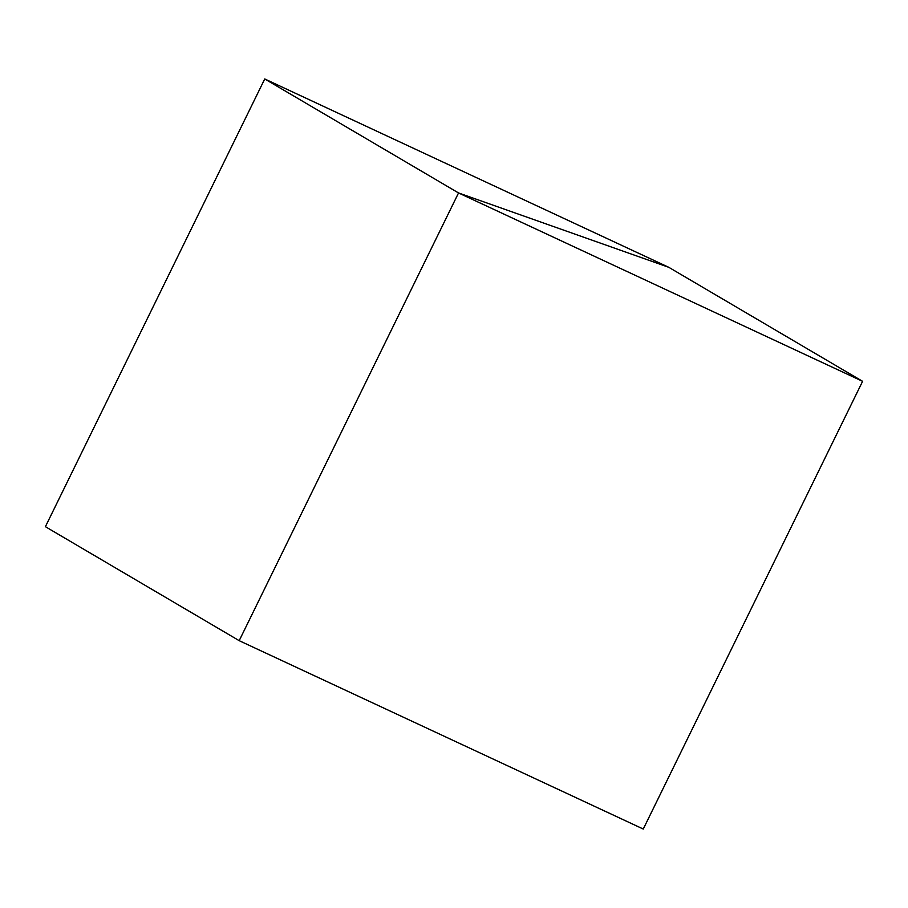 <?xml version="1.0" encoding="UTF-8"?>
<svg xmlns="http://www.w3.org/2000/svg" width="908" height="908" viewBox="0 0 908 908"><rect width="100%" height="100%" fill="white"/><g stroke="black" fill="none" stroke-linecap="round" stroke-linejoin="round"><path stroke-width="1.36" d="M264.739 78.962L45.4 526.685L239.19 640.673L643.261 829.038L862.6 381.315L668.81 267.327L264.739 78.962L458.529 192.95L239.19 640.673L458.529 192.95L668.81 267.327L458.529 192.95L862.6 381.315"/></g></svg>
